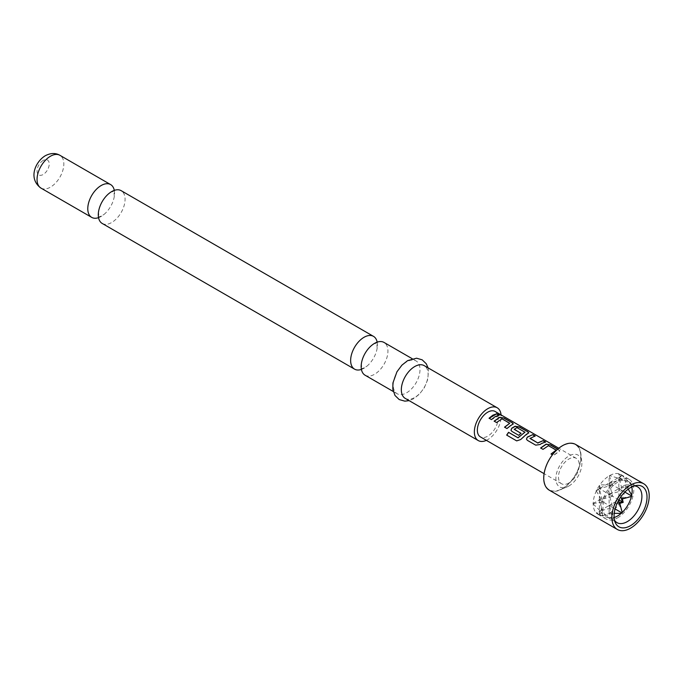 <?xml version="1.0" encoding="UTF-8"?>
<svg xmlns="http://www.w3.org/2000/svg" width="683" height="683" viewBox="0 0 683 683"><rect width="100%" height="100%" fill="white"/><g stroke="black" fill="none" stroke-linecap="round" stroke-linejoin="round"><path stroke-width="0.51" stroke-dasharray="3.42 2.56" d="M501.459 415.401L502.176 415.58M501.313 415.315L498.453 413.949M114.292 190.386A18.928 10.928 -60 0 1 114.283 196.473A18.928 10.928 -60 0 1 103.816 214.607A18.928 10.928 -60 0 1 101.161 216.443A18.928 10.928 -60 0 1 98.548 217.655M377.161 342.157A18.928 10.928 -60 0 1 377.153 348.236A18.928 10.928 -60 0 1 366.686 366.37A18.928 10.928 -60 0 1 364.03 368.214A18.928 10.928 -60 0 1 361.418 369.418M609.629 513.061A22.949 13.25 120 0 0 618.994 504.063L619.37 503.525A22.949 13.25 120 0 0 622.273 498.496L622.555 497.898A22.949 13.25 120 0 0 625.662 485.289L625.662 484.853A22.949 13.25 120 0 0 622.555 475.829L622.273 475.564A22.949 13.25 120 0 0 621.598 475.009A22.949 13.25 120 0 0 620.915 474.565A22.949 13.25 120 0 0 619.37 473.882L618.994 473.78A22.949 13.25 120 0 0 609.629 475.59L609.253 475.812A22.949 13.25 120 0 0 599.879 484.81L599.503 485.348A22.949 13.25 120 0 0 596.609 490.377L596.327 490.975A22.949 13.25 120 0 0 593.211 503.584L593.211 504.02A22.949 13.25 120 0 0 596.327 513.044L596.609 513.309A22.949 13.25 120 0 0 597.966 514.308A22.949 13.25 120 0 0 598.692 514.683A22.949 13.25 120 0 0 599.503 514.991L599.879 515.093A22.949 13.25 120 0 0 609.253 513.283L614.239 513.36M617.569 517.868A22.949 13.25 120 0 0 632.56 497.642A22.949 13.25 120 0 0 629.043 479.261A22.949 13.25 120 0 0 617.569 480.397A22.949 13.25 120 0 0 602.577 500.613A22.949 13.25 120 0 0 606.094 519.003A22.949 13.25 120 0 0 617.569 517.868M634.362 485.912A20.652 11.927 120 0 0 632.518 485.989A20.652 11.927 120 0 0 627.301 487.893A20.652 11.927 120 0 0 613.658 518.645A20.652 11.927 120 0 0 614.521 520.284M631.758 486.953A20.652 11.927 120 0 0 627.89 481.242A20.652 11.927 120 0 0 617.569 482.266A20.652 11.927 120 0 0 604.079 500.468A20.652 11.927 120 0 0 607.238 517.014A20.652 11.927 120 0 0 614.119 517.509M549.2 490.129A26.389 15.239 120 0 0 562.399 488.823A26.389 15.239 120 0 0 579.636 465.567A26.389 15.239 120 0 0 575.59 444.428M568.871 483.009A14.684 8.478 -60 0 1 561.528 483.735A14.684 8.478 -60 0 1 559.275 471.97A14.684 8.478 -60 0 1 568.871 459.027A14.684 8.478 -60 0 1 576.213 458.302A14.684 8.478 -60 0 1 578.467 470.066A14.684 8.478 -60 0 1 568.871 483.009M562.399 488.558A26.056 15.043 120 0 0 580.618 453.572A26.056 15.043 120 0 0 562.399 445.999A26.056 15.043 120 0 0 544.018 476.29A26.056 15.043 120 0 0 559.642 489.907A26.056 15.043 120 0 0 562.399 488.558M568.871 486.023A18.381 10.612 120 0 0 581.72 461.349A18.381 10.612 120 0 0 568.871 456.013A18.381 10.612 120 0 0 555.911 477.374A18.381 10.612 120 0 0 566.924 486.979A18.381 10.612 120 0 0 568.871 486.023M102.211 223.452A18.928 10.928 120 0 0 111.679 222.513A18.928 10.928 120 0 0 124.05 205.831A18.928 10.928 120 0 0 121.147 190.659M365.081 375.215A18.928 10.928 120 0 0 374.549 374.284A18.928 10.928 120 0 0 386.911 357.602A18.928 10.928 120 0 0 384.008 342.431M405.258 398.411A18.928 10.928 120 0 0 414.718 397.48A18.928 10.928 120 0 0 427.088 380.79A18.928 10.928 120 0 0 424.186 365.627M486.373 440.347A18.928 10.928 120 0 0 487.739 439.63A18.928 10.928 120 0 0 501.057 414.905M406.607 361.879A18.928 10.928 120 0 0 394.245 378.561A18.928 10.928 120 0 0 397.139 393.732A18.928 10.928 120 0 0 406.607 392.793A18.928 10.928 120 0 0 418.978 376.111A18.928 10.928 120 0 0 416.075 360.94A18.928 10.928 120 0 0 406.607 361.879M557.789 449.064L559.787 450.746L553.426 455.365L552.445 454.801M495.081 411.456A14.684 8.478 -60 0 1 497.335 423.221A14.684 8.478 -60 0 1 487.739 436.164A14.684 8.478 -60 0 1 480.397 436.898M593.211 504.02L602.662 513.257L596.327 513.044M599.503 485.348L600.528 489.293L596.609 490.377M596.609 513.309L600.528 515.443L599.503 514.991L600.528 515.443L599.367 511.123L609.116 505.497L612.677 518.807L599.367 511.123L612.677 507.563L609.116 505.497L609.116 494.253L612.677 507.563L599.367 499.871L612.677 496.31L599.367 488.627L599.367 484.896M622.555 497.898L632.091 496.268L631.715 495.149M628.223 489.13L625.662 485.289M600.528 489.293L599.367 488.627L612.677 485.058L609.116 483.001L622.426 479.432L618.858 477.374L623.178 476.213L619.37 473.882M622.392 498.931L622.273 498.496M619.37 503.525L619.805 503.414M621.188 513.377L622.426 513.181L621.803 512.822M615.093 508.955L609.116 505.497L617.116 503.354M609.116 512.984L609.116 505.497L618.858 499.871L619.609 502.688M618.994 473.78L622.426 479.432L609.629 475.59M596.327 490.975L602.662 501.774L602.321 502.099L602.935 501.937L599.367 499.871L599.367 488.627L609.116 483.001L609.116 475.513M622.222 512.429L618.994 504.063M618.858 503.61L618.858 499.871L621.667 499.119M625.662 484.853L632.091 484.785L618.858 477.374L618.858 473.643M624.834 492.076L618.858 488.627L618.858 499.871L622.426 501.937L618.858 499.871L622.085 498.009M631.997 495.687L632.091 496.268M602.662 513.257L602.321 512.831M599.367 514.854L599.367 499.871L602.935 513.181L599.367 511.123L596.139 512.993M599.879 515.093L612.403 518.884L609.253 513.283M609.253 475.812L612.677 485.058L599.879 484.81M621.803 513.351L622.35 513.138M622.35 479.159L621.803 479.073M602.321 502.099L593.211 503.584M632.091 484.785L622.555 475.829M612.514 484.443L612.403 484.904M618.9 499.896L609.116 494.253L618.858 488.627L618.858 477.374L622.426 490.684L618.858 488.627L631.997 484.964M596.139 490.488L599.367 488.627L602.662 501.774M592.887 503.619L609.116 494.253L609.116 483.001L612.677 496.31L609.116 494.253L622.426 490.684L609.116 483.001L622.085 475.505M621.001 496.626L618.858 488.627L625.338 484.879M631.408 496.507L632.168 496.31L631.544 495.952M499.025 415.384L491.504 419.729L489.062 418.209M509.697 423.622L501.996 419.021L496.584 422.666L494.142 421.146M513.257 424.023L506.991 428.668L504.549 427.157M528.744 432.971L520.745 439.664L516.809 440.953L506.675 435.105M520.881 433.364L518.756 435.464L511.857 431.374M511.917 431.519L510.986 430.273M524.937 432.424L517.219 427.814L514.222 429.155M545.23 442.055L540.099 444.676L535.762 445.29L527.361 440.33M527.421 440.467L526.491 439.22M534.815 436.053L529.982 438.255M556.184 450.456L548.475 445.854L543.07 449.508L540.629 447.988M557.618 449.209L559.736 450.959L558.882 451.711L553.486 455.501L551.036 453.99M40.971 188.098A18.928 10.928 120 0 0 50.44 187.159A18.928 10.928 120 0 0 62.81 170.477A18.928 10.928 120 0 0 59.908 155.306M43.14 160.462A8.606 4.969 120 0 0 37.053 170.998A8.606 4.969 120 0 0 43.14 174.515A8.606 4.969 120 0 0 49.227 163.971A8.606 4.969 120 0 0 43.14 160.462M98.557 211.568L98.95 217.655L98.352 217.314L103.816 214.607M361.427 363.339L361.811 369.418L361.222 369.076L366.686 366.37M377.153 348.236L376.76 342.157L377.358 342.499L371.894 345.205M114.283 196.473L113.89 190.395L114.488 190.736L109.024 193.443M620.915 474.565L629.043 479.261M632.518 485.989L636.428 485.459M627.89 481.242L637.632 486.868M561.528 483.735L544.095 473.669M581.72 461.349L580.618 453.572M428.053 367.855L428.523 370.22L427.754 379.5L424.382 387.577L419.447 394.168L413.719 398.718L409.126 400.648M393.271 391.496L397.139 393.732M576.213 458.302L558.779 448.227M501.937 415.409L501.45 415.136M501.399 415.102L500.75 414.726M412.208 358.703L416.075 360.94M566.924 486.979L559.642 489.907M607.238 517.014L616.98 522.64M613.658 518.645L615.152 522.299M597.966 514.308L606.094 519.003M600.05 515.281L598.692 514.683M622.794 475.88L621.598 475.009"/><path stroke-width="1.02" d="M501.424 415.119L499.068 414.444C498.027 413.428 498.812 413.65 501.424 415.119L502.176 415.58M498.991 414.649C497.941 413.633 498.718 413.855 501.313 415.315L501.459 415.401M98.548 217.655A18.928 10.928 -60 0 1 91.701 217.382A18.928 10.928 -60 0 1 88.799 202.211A18.928 10.928 -60 0 1 101.161 185.528A18.928 10.928 -60 0 1 110.629 184.589A18.928 10.928 -60 0 1 114.292 190.386M361.418 369.418A18.928 10.928 -60 0 1 354.562 369.144A18.928 10.928 -60 0 1 351.66 353.973A18.928 10.928 -60 0 1 364.03 337.291A18.928 10.928 -60 0 1 373.499 336.36A18.928 10.928 -60 0 1 377.161 342.157M630.546 525.654A23.299 13.455 120 0 0 646.75 500.724A23.299 13.455 120 0 0 636.428 485.459A23.299 13.455 120 0 0 630.546 487.602A23.299 13.455 120 0 0 615.152 522.299A23.299 13.455 120 0 0 630.546 525.654M614.521 520.284A20.652 11.927 120 0 0 616.98 522.64A20.652 11.927 120 0 0 627.301 521.616A20.652 11.927 120 0 0 640.799 503.414A20.652 11.927 120 0 0 637.632 486.868A20.652 11.927 120 0 0 634.362 485.912M614.119 517.509A20.652 11.927 120 0 0 617.569 515.989A20.652 11.927 120 0 0 631.758 486.953M643.745 483.769L575.59 444.428A26.389 15.239 120 0 0 562.399 445.734A26.389 15.239 120 0 0 545.154 468.99A26.389 15.239 120 0 0 549.2 490.129L617.355 529.479A26.389 15.239 120 0 0 630.546 528.172A26.389 15.239 120 0 0 647.791 504.916A26.389 15.239 120 0 0 643.745 483.769A26.389 15.239 120 0 0 630.546 485.075A26.389 15.239 120 0 0 613.308 508.331A26.389 15.239 120 0 0 617.355 529.479M373.499 336.36L121.147 190.659A18.928 10.928 120 0 0 111.679 191.599A18.928 10.928 120 0 0 109.024 193.443A18.928 10.928 120 0 0 98.557 211.568A18.928 10.928 120 0 0 102.211 223.452L354.562 369.144M412.208 358.703L384.008 342.431A18.928 10.928 120 0 0 374.549 343.37A18.928 10.928 120 0 0 371.894 345.205A18.928 10.928 120 0 0 361.427 363.339A18.928 10.928 120 0 0 365.081 375.215L393.271 391.496M501.057 414.905A18.928 10.928 120 0 0 497.207 407.777L424.186 365.627A18.928 10.928 120 0 0 414.718 366.558A18.928 10.928 120 0 0 402.355 383.24A18.928 10.928 120 0 0 405.258 398.411L478.271 440.569A18.928 10.928 120 0 0 486.373 440.347M497.207 407.777A18.928 10.928 120 0 0 487.739 408.716A18.928 10.928 120 0 0 475.377 425.398A18.928 10.928 120 0 0 478.271 440.569M552.445 454.801L551.036 453.99L556.21 450.106L548.5 445.658L543.011 449.363L540.629 447.988L546.11 444.129L550.489 444.846L557.789 449.064M541.756 443.369L540.074 444.505L535.703 445.145L527.361 440.33L526.465 439.152L527.285 437.111L532.766 434.627L535.148 436.002L529.982 438.46L537.692 442.917L543.173 440.629L545.563 442.003L541.756 443.369M526.26 434.422L520.659 439.553L516.69 440.885L506.675 435.105L508.545 432.313L517.987 437.76L524.954 432.219L516.92 427.592L514.222 429.368L521.001 433.278L518.696 435.319L511.857 431.374L510.961 430.205L511.78 428.164L515.119 426.235L519.498 426.96L527.831 431.776L528.787 432.868L526.26 434.422M514.222 429.155L521.027 433.449M510.764 425.475L506.931 428.531L504.549 427.157L509.723 423.272L502.022 418.824L496.524 422.521L494.142 421.146L499.632 417.287L504.011 418.013L512.352 422.828L513.3 423.912L510.764 425.475M495.277 416.536L491.444 419.593L489.062 418.209L492.895 415.162L496.703 413.796L499.085 415.17L495.277 416.536M544.095 473.669L480.397 436.898A14.684 8.478 -60 0 1 478.143 425.125A14.684 8.478 -60 0 1 487.739 412.182A14.684 8.478 -60 0 1 495.081 411.456L500.75 414.726M499.068 414.444L498.411 413.796M529.982 438.255L537.692 442.917M551.096 454.135L556.21 450.106M506.786 435.173L508.63 432.424L518.073 437.871L524.954 432.066M504.609 427.293L509.723 423.272M631.715 495.149L628.223 489.13M619.37 503.525L623.178 502.372L622.273 498.496M614.239 513.36L621.188 513.377M621.803 512.822L615.093 508.955M619.609 502.688L622.222 512.429M623.178 502.372L618.9 499.896M617.116 503.354L622.426 501.937L621.001 496.626M631.544 495.952L624.834 492.076M621.667 499.119L631.408 496.507M489.122 418.346L496.703 413.796M496.643 414L499.025 415.384M494.202 421.283L499.606 417.492L504.011 418.013M503.952 418.227L512.352 422.828M512.293 423.042L513.257 424.023M510.986 430.273L511.806 428.335L515.093 426.44L519.439 427.165L527.831 431.776M527.771 431.989L528.744 432.971M526.491 439.22L527.285 437.111M537.717 443.088L543.173 440.629M543.122 440.842L545.504 442.217M527.31 437.282L532.766 434.627M532.706 434.832L535.088 436.206M540.688 448.133L546.084 444.326L550.489 444.846M550.43 445.06L557.618 449.209M40.971 188.098C27.943 178.63 35.234 161.82 45.274 155.733C50.738 152.941 55.613 152.796 59.908 155.306A18.928 10.928 120 0 0 50.44 156.245A18.928 10.928 120 0 0 38.069 172.927A18.928 10.928 120 0 0 40.971 188.098L91.701 217.382M409.126 400.648L404.84 401.152L399.196 399.555L394.996 395.474L392.827 389.293L392.921 382.992L396.934 371.8L401.92 365.149L407.614 360.641L416.57 358.208L422.188 359.83L426.269 363.774L428.053 367.855M558.779 448.227L501.937 415.409M59.908 155.306L110.629 184.589"/></g></svg>
